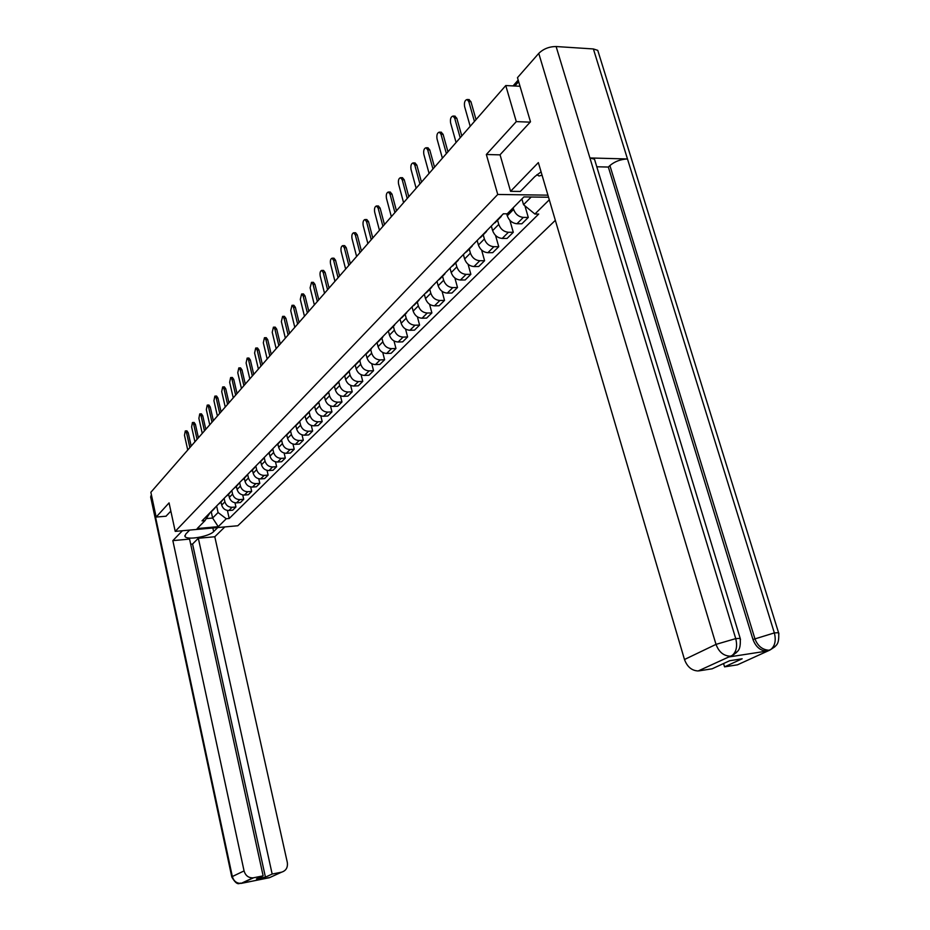 <?xml version="1.0" encoding="UTF-8"?>
<svg xmlns="http://www.w3.org/2000/svg" width="930" height="930" viewBox="0 0 930 930"><rect width="100%" height="100%" fill="white"/><g stroke="black" fill="none" stroke-linecap="round" stroke-linejoin="round"><path stroke-width="1.4" d="M530.17 122.156L516.29 121.609L505.757 85.548L150.858 492.296L156.159 517.057L169.062 502.886L175.224 531.379L237.824 525.752L555.338 220.34M516.29 121.609L486.344 154.496L497.748 194.463L175.224 531.379M520.01 86.269L505.757 85.548M156.159 517.057L166.144 516.208M220.991 501.933L221.7 505.095C222.863 508.652 225.246 510.454 228.85 510.524L232.698 510.186L235.941 506.978L232.082 507.303C228.466 507.245 226.071 505.42 224.897 501.851L224.165 498.573M210.959 511.767L213.203 509.849M234.988 502.793L235.941 506.978M216.783 505.839L214.121 508.547M228.594 494.19L229.315 497.376C230.489 500.968 232.895 502.805 236.534 502.874L240.417 502.549L243.73 499.271L239.835 499.584C236.185 499.515 233.767 497.678 232.581 494.063L231.849 490.831M218.48 504.095L220.759 502.165M242.742 494.958L243.73 499.271M224.397 498.073L221.724 500.793M234.046 488.238L236.348 486.274L237.092 489.494C238.289 493.121 240.719 494.981 244.381 495.062L248.298 494.737L251.681 491.389L247.752 491.703C244.079 491.621 241.637 489.761 240.44 486.111L239.696 482.891M226.188 496.248L228.466 494.307M250.658 486.948L251.681 491.389M232.186 490.133L229.489 492.877M244.299 478.194L245.043 481.438C246.252 485.111 248.705 486.983 252.414 487.076L256.355 486.762L259.819 483.333L255.855 483.635C252.146 483.553 249.682 481.659 248.461 477.985L247.717 474.777M258.749 478.764L259.819 483.333M240.149 482.019L237.429 484.786M252.414 469.929L253.169 473.207C254.402 476.916 256.878 478.811 260.609 478.904L264.585 478.601L268.131 475.102L264.132 475.393C260.388 475.3 257.901 473.393 256.657 469.673L255.924 466.476M242.091 480.043L244.416 478.067M267.026 470.382L268.131 475.102M248.287 473.73L245.555 476.509M260.702 461.478L261.481 464.791C262.725 468.534 265.236 470.452 269.003 470.557L273.013 470.266L276.629 466.686L272.606 466.976C268.828 466.86 266.306 464.93 265.05 461.175L264.306 457.967M250.321 471.65L252.658 469.673M275.478 461.815L276.629 466.686M256.61 465.244L253.855 468.046M269.189 452.829L269.979 456.177C271.246 459.955 273.78 461.908 277.57 462.024L281.616 461.733L285.324 458.072L281.267 458.351C277.454 458.234 274.908 456.27 273.629 452.48L272.874 449.26M258.738 463.082L261.086 461.082M284.127 453.05L285.324 458.072M265.12 456.572L262.353 459.397M277.872 443.982L278.675 447.377C279.965 451.19 282.522 453.166 286.347 453.294L290.427 453.015L294.217 449.26L290.125 449.527C286.277 449.399 283.708 447.411 282.418 443.587L281.639 440.332M267.34 454.305L269.712 452.305M292.973 444.063L294.217 449.26M273.827 447.69L271.048 450.539M286.754 434.938L287.568 438.356C288.881 442.215 291.462 444.215 295.333 444.354L299.448 444.075L303.32 440.239L299.193 440.506C295.31 440.367 292.718 438.356 291.404 434.484L290.613 431.195M276.152 445.331L278.535 443.308M302.029 434.868L303.32 440.239M282.755 438.6L279.942 441.459M295.845 425.673L296.682 429.125C298.007 433.031 300.623 435.054 304.517 435.205L308.679 434.938L312.643 431.009L308.469 431.264C304.552 431.113 301.936 429.079 300.599 425.161L299.797 421.825M285.173 436.135L287.579 434.101M311.294 425.452L312.643 431.009M291.881 429.3L289.056 432.183M305.156 416.198L306.005 419.686C307.353 423.627 309.992 425.673 313.933 425.835L318.118 425.58L322.187 421.557L317.979 421.801C314.026 421.639 311.376 419.57 310.016 415.617L309.19 412.211M294.403 426.719L296.833 424.673M320.78 415.803L322.187 421.557M301.227 419.767L298.379 422.673M314.689 406.48L315.561 410.002C316.921 413.99 319.595 416.07 323.57 416.245L327.79 416.001L331.964 411.874L327.72 412.118C323.721 411.932 321.048 409.839 319.664 405.84L318.816 402.365M303.866 417.082L306.307 415.024M330.487 405.91L331.964 411.874M310.806 410.014L307.935 412.932M324.465 396.529L325.337 400.098C326.732 404.12 329.429 406.224 333.44 406.422L337.706 406.189L341.973 401.958L337.695 402.19C333.661 401.993 330.952 399.865 329.546 395.831L328.674 392.262M313.561 407.2L316.014 405.131M340.426 395.773L341.973 401.958M320.618 400.005L317.735 402.946M334.463 386.31L335.37 389.937C336.776 394.006 339.508 396.145 343.554 396.343L347.867 396.122L352.238 391.797L347.913 392.007C343.844 391.797 341.101 389.647 339.683 385.566L338.776 381.951M323.489 397.075L325.965 394.994M350.622 385.369L352.238 391.797M330.673 389.763L327.767 392.716M344.704 375.79L345.646 379.521C347.076 383.637 349.843 385.811 353.923 386.031L358.271 385.822L362.758 381.381L358.399 381.579C354.295 381.358 351.517 379.173 350.064 375.046L349.145 371.384M333.672 386.706L336.172 384.601M361.061 374.685L362.758 381.381M340.985 379.242L338.067 382.23M355.202 364.978L356.178 368.85C357.643 373.011 360.433 375.209 364.56 375.441L368.943 375.243L373.546 370.686L369.14 370.884C365.002 370.64 362.189 368.431 360.724 364.246L359.782 360.549M344.123 376.057L346.634 373.953M371.768 363.735L373.546 370.686M351.563 368.466L348.622 371.477M365.967 353.877L366.99 357.899C368.478 362.107 371.303 364.339 375.464 364.583L379.893 364.397L384.613 359.736L380.161 359.91C375.987 359.654 373.151 357.411 371.651 353.179L370.686 349.448M354.83 365.141L357.364 363.014M382.742 352.482L384.613 359.736M362.421 357.411L359.457 360.433M377.022 342.531L378.08 346.658C379.591 350.912 382.451 353.179 386.659 353.447L391.123 353.284L395.959 348.483L391.483 348.645C387.264 348.366 384.381 346.1 382.858 341.822L381.881 338.043M365.827 353.935L368.385 351.796M393.995 340.915L395.959 348.483M373.558 346.065L370.57 349.099M388.38 330.952L389.461 335.125C391.007 339.438 393.901 341.728 398.145 342.019L402.655 341.856L407.619 336.939L403.097 337.09C398.831 336.788 395.924 334.486 394.378 330.162L393.378 326.337M377.115 342.426L379.684 340.287M405.538 329.034L407.619 336.939M384.985 334.405L381.986 337.474M400.04 319.06L401.156 323.291C402.725 327.639 405.643 329.976 409.932 330.278L414.489 330.138L419.593 325.082L415.024 325.221C410.711 324.907 407.77 322.559 406.189 318.188L405.178 314.317M388.705 330.615L391.298 328.453M417.396 316.816L419.593 325.082M396.726 322.443L393.704 325.523M412.025 306.853L413.164 311.132C414.757 315.537 417.721 317.897 422.046 318.223L426.638 318.106L431.88 312.91L427.265 313.026C422.918 312.689 419.942 310.306 418.337 305.877L417.291 301.971M400.609 318.478L403.225 316.316M429.555 304.25L431.88 312.91M408.793 310.143L405.747 313.247M424.336 294.31L425.498 298.635C427.114 303.087 430.113 305.493 434.484 305.842L439.123 305.738L444.517 300.402L439.855 300.495C435.473 300.134 432.45 297.716 430.811 293.241L429.753 289.288M412.85 306.017L415.478 303.831M442.052 291.299L444.517 300.402M421.197 297.507L418.128 300.634M436.984 281.406L438.17 285.789C439.832 290.3 442.866 292.741 447.284 293.113L451.957 293.02L457.502 287.533L452.794 287.614C448.365 287.242 445.307 284.778 443.645 280.244L442.552 276.245M425.428 293.194L428.067 290.997M454.886 277.977L457.502 287.533M433.938 284.522L430.857 287.661M450.004 268.154L451.213 272.583C452.898 277.152 455.967 279.628 460.431 280.023L465.163 279.953L470.859 274.304L466.104 274.373C461.629 273.966 458.537 271.467 456.839 266.875L455.723 262.83M438.367 280.011L441.029 277.803M468.069 264.236L470.859 274.304M447.051 271.153L443.947 274.315M463.384 254.518L464.616 258.993C466.337 263.62 469.452 266.143 473.963 266.561L478.729 266.503L484.588 260.702L479.799 260.737C475.276 260.319 472.149 257.773 470.406 253.123L469.266 249.031M451.666 266.445L454.351 264.225M481.612 250.054L484.588 260.702M460.548 257.401L457.421 260.586M477.148 240.475L478.415 245.008C480.171 249.693 483.333 252.263 487.878 252.704L492.702 252.669L498.736 246.694L493.888 246.717C489.32 246.264 486.146 243.683 484.379 238.975L483.216 234.825M465.372 252.483L468.069 250.251M495.539 235.418L498.736 246.694M474.428 243.253L471.289 246.462M491.331 226.037L492.621 230.617C494.411 235.36 497.608 237.964 502.212 238.44L507.083 238.429L513.29 232.279L508.396 232.279C503.781 231.791 500.573 229.164 498.759 224.397L497.573 220.201M479.473 238.115L482.193 235.871M509.861 220.294L513.29 232.279M488.738 228.675L485.565 231.907M506.687 213.807L507.257 215.795C509.082 220.596 512.325 223.246 516.964 223.746L521.881 223.77L528.287 217.434L523.346 217.399C518.684 216.888 515.429 214.214 513.581 209.39L513.139 207.843M494.004 223.305L496.748 221.049M524.927 205.832L528.287 217.434M503.421 213.784L500.282 216.899M211.203 511.663L212.621 518.033L218.073 512.535L216.644 506.153M210.11 512.628L205.03 520.602L197.195 528.554L218.248 526.671L212.621 518.033L206.46 518.568M548.549 197.241L523.904 196.916L507.245 213.819L503.339 213.784L202.031 520.87L205.03 520.602M549.293 199.799L534.889 214.028L523.544 204.705L531.181 197.009M218.073 512.535L226.269 518.754L229.21 518.487L538.714 214.051L534.889 214.028M226.269 518.754L218.248 526.671M547.933 195.161L497.748 194.463M500.084 154.868L486.344 154.496M521.881 198.962L523.544 204.705M227.397 510.465L229.21 518.487M185.361 430.939L186.93 430.846L188.22 432.764L191.185 446.086M189.848 447.621L186.57 432.857L185.279 430.95L184.489 435.31L187.744 450.027M192.51 422.522L194.091 422.429L195.405 424.347L198.416 437.798M197.067 439.332L193.742 424.44L192.429 422.522L191.615 426.94L194.928 441.797M199.822 413.908L201.415 413.827L202.752 415.757L205.809 429.323M204.449 430.881L201.078 415.85L199.741 413.92L198.892 418.395L202.263 433.392M189.674 530.077L185.698 534.146L185 536.424C186.546 540.47 209.134 536.645 213.644 531.6L217.748 527.554M182.419 530.728L172.841 540.632L189.569 539.086L263.132 875.862L253.599 877.769L241.73 883.279L269.375 877.722L281.592 872.166C286.068 870.747 287.975 867.481 287.3 862.377L214.795 536.75L198.323 538.272L192.568 544.027L190.685 544.213M224.839 526.915L214.795 536.75M172.841 540.632L244.067 870.91C245.485 875.63 248.473 877.943 253.007 877.862L253.599 877.769M231.779 876.909L150.648 496.934L151.462 495.132M263.132 875.862L256.459 878.931L265.434 877.141L272.165 874.049L281.592 872.166M272.165 874.049L198.323 538.272M165.982 516.22L170.841 511.116M265.434 877.141L192.568 544.027M241.114 883.372L241.777 883.291M268.421 877.897L269.119 877.804M541.074 171.852L534.808 176.607L520.3 191.464L510.57 191.324L538.354 162.587L684.48 659.51L716.007 644.374L538.761 53.382L517.475 77.667L530.484 121.807L500.049 154.764L510.57 191.324M775.69 645.92L769.877 650.082L737.467 664.822L724.563 666.856L723.563 663.543M538.761 53.382C543.422 48.86 549.2 46.57 556.117 46.535L589.922 157.96L594.479 159.169L595.444 162.378M734.154 654.383L729.411 656.882L766.762 651.105C760.415 650.802 755.823 646.943 752.975 639.491L608.348 167.051L609.906 165.552C614.811 161.448 620.67 159.251 627.483 158.972L593.387 48.953L556.117 46.535M593.387 48.953L597.758 50.36L598.839 53.835M752.975 639.491L774.353 632.912L627.483 158.972L589.922 157.96L735.735 638.608C737.571 646.164 736.409 651.756 732.27 655.371L698.186 670.96C691.792 670.693 687.224 666.868 684.48 659.51M724.563 666.856L742.152 658.789L729.643 660.73L712.148 668.798L699 670.867M608.348 167.051L596.781 166.772M609.906 165.552L754.869 638.596C757.555 645.815 762.158 649.686 768.68 650.221L767.529 651.023M770.854 649.454L774.934 646.722C775.527 645.35 779.549 644.967 778.631 632.679L774.353 632.912C776.201 640.375 775.027 645.885 770.854 649.454L769.447 650.14M542.062 175.212L539.028 175.979L536.889 174.724M207.285 405.12L208.901 405.027L210.25 406.968L213.354 420.674M211.994 422.232L208.564 407.061L207.216 405.12L206.332 409.665L209.75 424.801M214.923 396.122L216.551 396.041L217.911 397.994L221.073 411.827M219.701 413.397L216.213 398.075L214.842 396.134L213.935 400.749L217.411 416.024M222.723 386.938L224.374 386.857L225.757 388.81L228.966 402.783M227.583 404.364L224.037 388.891L222.654 386.938L221.712 391.623L225.246 407.049M230.698 377.534L232.372 377.464L233.767 379.428L237.034 393.529M235.65 395.122L232.035 379.51L230.628 377.545L229.652 382.3L233.256 397.866M238.859 367.931L240.544 367.862L241.963 369.826L245.288 384.067M243.893 385.671L240.219 369.908L238.801 367.931L237.778 372.756L241.44 388.484M247.217 358.097L248.915 358.027L250.356 360.015L253.739 374.395M252.332 375.999L248.589 360.073L247.148 358.097L246.101 363.002L249.821 378.882M260.958 366.106L257.157 350.017L255.704 348.029L257.482 347.971L258.935 349.959L262.376 364.479M255.704 348.029L254.599 353.016L258.401 369.047M269.805 355.981L265.922 339.729L264.445 337.73L266.247 337.671L267.724 339.671L271.223 354.342M264.445 337.73L263.318 342.786L267.177 358.992M278.849 345.6L274.896 329.197L273.408 327.186L275.222 327.127L276.71 329.139L280.29 343.961M273.408 327.186L272.234 332.324L276.163 348.692M288.126 334.986L284.092 318.397L282.592 316.386L284.417 316.34L285.929 318.351L289.567 333.324M282.592 316.386L281.36 321.606L285.359 338.136M297.623 324.093L293.52 307.342L291.997 305.319L293.845 305.273L295.368 307.295L299.076 322.431M291.997 305.319L290.718 310.632L294.798 327.337M307.353 312.933L303.168 296.007L301.634 293.973L303.494 293.938L305.04 295.973L308.818 311.259M301.634 293.973L300.297 299.379L304.459 316.258M317.339 301.494L313.073 284.394L311.515 282.348L313.398 282.325L314.956 284.359L318.804 299.809M311.515 282.348L310.12 287.847L314.363 304.9M327.569 289.765L323.222 272.478L321.652 270.432L323.547 270.409L325.116 272.455L329.057 288.068M321.652 270.432C320.211 271.048 319.734 272.92 320.199 276.024L324.524 293.264M338.067 277.733L333.626 260.261L332.045 258.203L333.963 258.191L335.556 260.237L339.566 276.024M332.045 258.203C330.557 258.831 330.057 260.726 330.534 263.888L334.94 281.313M348.843 265.387L344.309 247.717L342.717 245.648L344.646 245.648L346.251 247.706L350.343 263.667M342.717 245.648C341.182 246.276 340.647 248.217 341.136 251.449L345.635 269.061M359.898 252.716L355.283 234.848L353.667 232.779L355.62 232.779L357.236 234.848L361.41 250.972M353.667 232.779C352.075 233.407 351.528 235.371 352.017 238.673L356.608 256.482M366.815 219.561L368.513 221.642L372.779 237.952M371.256 239.696L366.536 221.631L364.92 219.55C363.27 220.178 362.688 222.189 363.188 225.56L367.873 243.567M378.359 205.983L380.103 208.076L384.462 224.56M382.928 226.327L378.103 208.053L376.464 205.972C374.755 206.6 374.151 208.645 374.662 212.098L379.452 230.303M390.228 192.045L392.007 194.138L396.459 210.808M394.913 212.575L389.996 194.103L388.345 192.022C386.566 192.65 385.938 194.73 386.45 198.264L391.344 216.667M402.434 177.711L404.248 179.804L408.793 196.672M407.235 198.45L402.213 179.769L400.551 177.677C398.703 178.293 398.04 180.42 398.575 184.035L403.574 202.659M414.978 162.971L416.826 165.075L421.476 182.141M419.918 183.919L414.768 165.029L413.106 162.924C411.188 163.541 410.502 165.703 411.025 169.411L416.14 188.255M427.881 147.8L429.765 149.916L434.531 167.179M432.962 168.981L427.695 149.858L426.021 147.754C424.034 148.358 423.301 150.567 423.848 154.368L429.079 173.433M441.157 132.2L443.087 134.315L447.958 151.788M446.377 153.59L440.994 134.246L439.32 132.141C437.251 132.746 436.484 134.99 437.03 138.896L442.378 158.181M454.817 116.134L456.804 118.25L461.792 135.931M460.199 137.756L454.689 118.168L453.015 116.064C450.852 116.657 450.05 118.947 450.608 122.958L456.084 142.476M468.894 99.591L470.929 101.707L476.044 119.598M474.44 121.435L468.79 101.614L467.127 99.51C464.872 100.08 464.024 102.428 464.593 106.543L470.196 126.294M513.581 209.39L507.257 215.795M498.759 224.397L492.621 230.617M484.379 238.975L478.415 245.008M470.406 253.123L464.616 258.993M456.839 266.875L451.213 272.583M443.645 280.244L438.17 285.789M430.811 293.241L425.498 298.635M418.337 305.877L413.164 311.132M406.189 318.188L401.156 323.291M394.378 330.162L389.461 335.125M382.858 341.822L378.08 346.658M371.651 353.179L366.99 357.899M360.724 364.246L356.178 368.85M350.064 375.046L345.646 379.521M339.683 385.566L335.37 389.937M329.546 395.831L325.337 400.098M319.664 405.84L315.561 410.002M310.016 415.617L306.005 419.686M300.599 425.161L296.682 429.125M291.404 434.484L287.568 438.356M282.418 443.587L278.675 447.377M273.629 452.48L269.979 456.177M265.05 461.175L261.481 464.791M256.657 469.673L253.169 473.207M248.461 477.985L245.043 481.438M240.44 486.111L237.092 489.494M232.581 494.063L229.315 497.376M224.897 501.851L221.7 505.095M508.396 232.279L502.212 238.44M493.888 246.717L487.878 252.704M479.799 260.737L473.963 266.561M466.104 274.373L460.431 280.023M452.794 287.614L447.284 293.113M439.855 300.495L434.484 305.842M427.265 313.026L422.046 318.223M415.024 325.221L409.932 330.278M403.097 337.09L398.145 342.019M391.483 348.645L386.659 353.447M380.161 359.91L375.464 364.583M369.14 370.884L364.56 375.441M358.399 381.579L353.923 386.031M347.913 392.007L343.554 396.343M337.695 402.19L333.44 406.422M327.72 412.118L323.57 416.245M317.979 421.801L313.933 425.835M308.469 431.264L304.517 435.205M299.193 440.506L295.333 444.354M290.125 449.527L286.347 453.294M281.267 458.351L277.57 462.024M272.606 466.976L269.003 470.557M264.132 475.393L260.609 478.904M255.855 483.635L252.414 487.076M247.752 491.703L244.381 495.062M239.835 499.584L236.534 502.874M232.082 507.303L228.85 510.524M523.346 217.399L516.964 223.746M518.649 81.654L514.813 86.002M186.57 432.857L188.22 432.764M193.742 424.44L195.405 424.347M201.078 415.85L202.752 415.757M150.974 495.69L232.337 876.537L244.067 870.91M212.842 527.996L213.644 531.6M253.007 877.862L241.149 883.372C239.975 881.803 238.138 887.941 231.803 877.025L232.337 876.537C233.732 881.187 236.662 883.465 241.149 883.372L241.73 883.279M267.514 877.92L269.072 877.792M729.411 656.882L731.317 655.941M730.852 656.08L730.027 656.162C723.517 655.848 718.844 651.93 716.007 644.374L735.735 638.608L740.21 638.387L740.501 639.654M597.758 50.36L778.933 633.9M737.525 651.384L731.306 656.01M208.564 407.061L210.25 406.968M216.213 398.075L217.911 397.994M224.037 388.891L225.757 388.81M232.035 379.51L233.767 379.428M240.219 369.908L241.963 369.826M248.589 360.073L250.356 360.015M257.157 350.017L258.935 349.959M265.922 339.729L267.724 339.671M274.896 329.197L276.71 329.139M284.092 318.397L285.929 318.351M293.52 307.342L295.368 307.295M303.168 296.007L305.04 295.973M313.073 284.394L314.956 284.359M323.222 272.478L325.116 272.455M333.626 260.261L335.556 260.237M344.309 247.717L346.251 247.706M355.283 234.848L357.236 234.848M366.536 221.631L368.513 221.642M378.103 208.053L380.103 208.076M389.996 194.103L392.007 194.138M402.213 179.769L404.248 179.804M414.768 165.029L416.826 165.075M427.695 149.858L429.765 149.916M440.994 134.246L443.087 134.315M454.689 118.168L456.804 118.25M468.79 101.614L470.929 101.707M501.258 216.458L494.969 222.851M486.53 231.454L480.426 237.662M472.242 246.008L466.314 252.042M458.362 260.144L452.608 266.003M444.889 273.873L439.297 279.558M431.787 287.219L426.347 292.752M419.046 300.192L413.769 305.563M406.666 312.805L401.528 318.037M394.611 325.082L389.612 330.173M382.881 337.032L378.01 341.984M371.465 348.657L366.722 353.493M360.34 359.991L355.713 364.7M349.494 371.035L344.995 375.615M338.927 381.788L334.544 386.264M328.627 392.286L324.349 396.645M318.583 402.516L314.41 406.77M308.783 412.502L304.715 416.652M299.228 422.243L295.24 426.289M289.881 431.752L285.998 435.705M280.767 441.041L276.977 444.9M271.862 450.108L268.166 453.887M263.167 458.967L259.54 462.652M254.669 467.627L251.123 471.231M246.357 476.09L242.893 479.613M238.231 484.367L234.848 487.82M230.28 492.47L226.967 495.841M222.503 500.387L219.271 503.688M214.9 508.129L211.726 511.361M513.046 85.92L518.184 80.073M184.838 535.68L185 536.424M269.13 877.595L267.061 878.013M732.27 655.371L736.455 652.558C737.095 651.116 741.071 650.779 740.21 638.387L594.479 159.169M770.784 649.512L766.762 651.105M732.201 655.418L698.186 670.96M364.92 219.55L366.885 219.561M376.464 205.972L378.464 205.995M388.345 192.022L390.356 192.045M400.551 177.677L402.585 177.711M413.106 162.924L415.164 162.971M426.021 147.754L428.102 147.812M439.32 132.141L441.413 132.211M453.015 116.064L455.13 116.145M467.127 99.51L469.266 99.603"/></g></svg>
